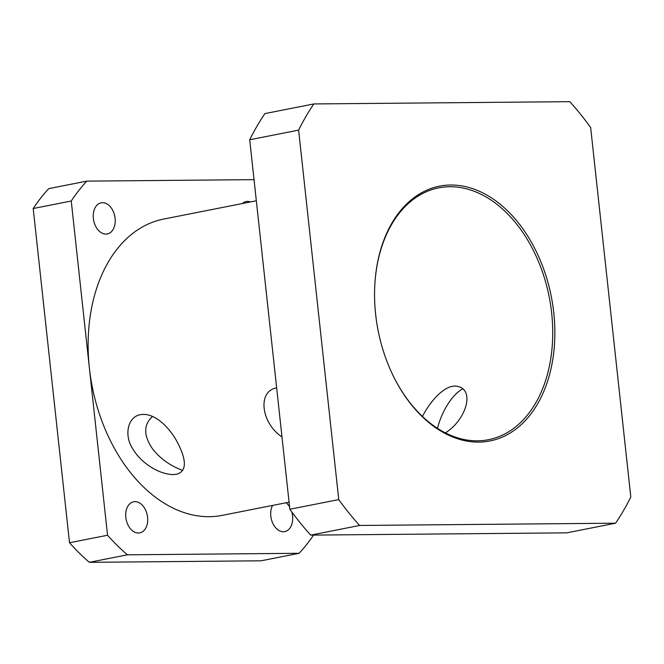 <?xml version="1.0" encoding="UTF-8"?>
<svg xmlns="http://www.w3.org/2000/svg" width="664" height="664" viewBox="0 0 664 664"><rect width="100%" height="100%" fill="white"/><g stroke="black" fill="none" stroke-linecap="round" stroke-linejoin="round"><path stroke-width="1" d="M147.582 517.231A15.853 10.773 -101.2 0 1 139.78 532.885A15.853 10.773 -101.2 0 1 126.135 519.414A15.853 10.773 -101.2 0 1 133.638 501.768A15.853 10.773 -101.2 0 1 147.582 517.231M115.104 218.282A15.853 10.773 -101.2 0 1 107.302 233.936A15.853 10.773 -101.2 0 1 93.657 220.465A15.853 10.773 -101.2 0 1 101.16 202.819A15.853 10.773 -101.2 0 1 115.104 218.282M242.31 203.549A15.853 10.773 -101.2 0 1 246.145 201.541A15.853 10.773 -101.2 0 1 250.461 201.939M291.753 511.886A15.853 10.773 -101.2 0 1 292.567 515.945A15.853 10.773 -101.2 0 1 284.765 531.598A15.853 10.773 -101.2 0 1 272.796 523.298A15.853 10.773 -101.2 0 1 272.572 505.42M286.093 502.748A15.853 10.773 -101.2 0 1 289.587 506.906M71.247 201.009L107.551 535.242L69.513 542.754L33.2 208.521L71.247 201.009A226.515 153.915 -101.2 0 1 86.793 181.123L48.746 188.634A226.515 153.915 -101.2 0 0 33.2 208.521M127.388 554.813L299.132 553.295L261.085 560.806L89.35 562.325L127.388 554.813A226.515 153.915 -101.2 0 1 107.551 535.242M254.038 179.645L86.793 181.123M313.549 535.093A226.515 153.915 -101.2 0 1 299.132 553.295M289.072 502.167L222.208 515.364A151.01 102.605 -101.2 0 1 89.399 368.13A151.01 102.605 -101.2 0 1 163.718 219.062L256.329 200.777M89.35 562.325A226.515 153.915 -101.2 0 1 69.513 542.754M176.383 474.27L173.179 474.577C158.372 474.295 140.652 462.526 132.775 448.831C122.998 433.966 128.575 414.004 143.432 414.444C155.791 414.112 169.104 427.591 176.259 440.249C184.426 454.998 189.348 471.025 176.383 474.27M152.504 416.461C143.465 424.636 143.441 435.368 152.405 448.656C159.974 458.45 170.042 465.705 182.608 470.419M281.976 436.887C261.425 423.524 256.902 391.303 276.656 387.842M422.453 416.469C429.268 402.882 443.129 385.792 455.28 386.066C476.013 387.51 466.842 419.432 445.395 432.895M462.874 388.689C449.611 396.209 440.307 416.228 437.518 428.371M375.027 281.619A128.359 87.216 -101.2 0 1 438.763 187.854A128.359 87.216 -101.2 0 1 449.819 186.725A128.359 87.216 -101.2 0 1 550.597 304.934A128.359 87.216 -101.2 0 1 488.48 439.709A128.359 87.216 -101.2 0 1 393.893 377.202M450.74 185.015A129.87 88.246 78.8 0 0 375.044 281.32A129.87 88.246 78.8 0 0 394.026 377.467A129.87 88.246 78.8 0 0 507.794 434.38A129.87 88.246 78.8 0 0 550.082 290.873A129.87 88.246 78.8 0 0 450.74 185.015M615.603 523.199L566.683 532.852L310.694 535.118L359.606 525.465L615.603 523.199A283.146 192.386 -101.2 0 0 630.8 497.021L590.661 127.538A283.146 192.386 -101.2 0 0 569.812 101.675L313.815 103.941L264.903 113.594A283.146 192.386 -101.2 0 0 249.706 139.772L298.617 130.119A283.146 192.386 -101.2 0 1 313.815 103.941M298.617 130.119L338.756 499.602L289.844 509.255L249.706 139.772M359.606 525.465A283.146 192.386 -101.2 0 1 338.756 499.602M310.694 535.118A283.146 192.386 -101.2 0 1 289.844 509.255"/></g></svg>
